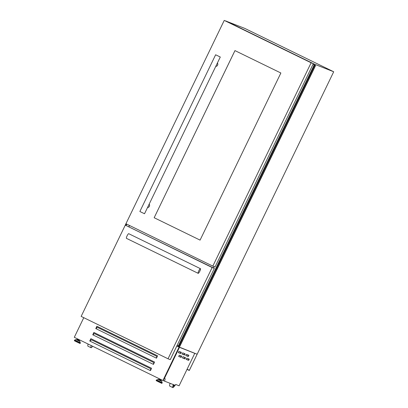 <?xml version="1.0" encoding="UTF-8"?>
<svg xmlns="http://www.w3.org/2000/svg" width="408" height="408" viewBox="0 0 408 408"><rect width="100%" height="100%" fill="white"/><g stroke="black" fill="none" stroke-linecap="round" stroke-linejoin="round"><path stroke-width="0.61" d="M189.343 370.311L187.012 369.393L189.297 370.479L197.151 354.241L189.343 370.311L187.099 369.22M223.941 21.017L88.128 301.961M129.474 225.471L128.877 226.7M129.53 225.496L128.938 226.731L129.535 225.502M315.557 65.566L312.967 64.403L314.879 65.341L314.135 65.03L314.609 65.265L178.806 346.183L179.479 346.448L315.282 65.525L314.553 65.168L315.557 65.566L179.755 346.489L179.505 346.392M214.047 266.608L213.41 267.929L214.047 266.608M214.078 266.618L213.435 267.944M177.164 345.326L178.352 345.908M178.332 345.953L314.135 65.03L178.332 345.953L178.806 346.183M314.609 65.265L315.282 65.525M188.685 355.944L188.853 355.266L186.405 354.307L185.803 355.546L188.251 356.51L188.685 355.944M185.778 355.465L187.491 356.143L188.124 354.98M184.951 354.47L185.12 353.797L182.672 352.833L182.07 354.078L184.513 355.042L184.951 354.47M182.039 353.996L183.758 354.669L184.385 353.512M181.218 353.002L181.381 352.323L178.939 351.365L178.332 352.604L180.78 353.568L181.218 353.002M178.306 352.522L180.02 353.2L180.652 352.038M189.052 359.79L189.215 359.111L186.772 358.153L186.17 359.392L188.613 360.356L189.052 359.79M186.14 359.31L187.859 359.989L188.486 358.826M185.319 358.316L185.482 357.643L183.034 356.679L182.432 357.923L184.88 358.887L185.319 358.316M182.407 357.841L184.12 358.515L184.753 357.357M181.58 356.847L181.744 356.169L179.301 355.21L178.699 356.449L181.147 357.413L181.58 356.847M178.668 356.368L180.387 357.046L181.014 355.883M77.5 339.553L79.03 340.292M76.964 339.318L76.724 339.818L77.734 340.333L79.31 341.068L79.55 340.568M77.77 339.002L77.495 339.573L78.091 339.874L79.024 340.313L79.295 339.752M160.818 380.185L159.288 379.445M161.339 380.455L161.094 380.955L157.906 379.43L156.182 380.353L162.037 383.183C161.507 383.362 162.94 383.877 158.406 381.771C155.03 380.026 156.565 380.985 156.182 380.353M161.078 379.639L160.808 380.2L159.875 379.766L159.278 379.46L159.554 378.894M156.738 357.133L156.162 358.03L156.728 357.224L156.386 356.123L97.818 327.558L96.65 327.828L96.074 328.72L156.468 358.178L157.595 355.842L96.9 326.242L95.773 328.573L96.074 328.72M156.473 358.158L156.213 358.03M96.084 328.705L95.773 328.573M153.729 363.35L153.158 364.247L153.724 363.441L153.382 362.34L94.814 333.775L93.641 334.045L93.07 334.942L153.459 364.395L154.586 362.064L93.891 332.459L92.764 334.795L93.07 334.942M153.469 364.375L153.204 364.247M93.08 334.922L92.764 334.795M150.725 369.572L150.149 370.464L150.715 369.658L150.374 368.562L91.805 339.991L90.637 340.262L90.061 341.159L150.455 370.612L151.582 368.281L90.887 338.681L89.76 341.012L90.061 341.159M150.46 370.597L150.2 370.469M90.071 341.144L89.76 341.012M88.133 344.061A4.32 0.908 116 0 0 87.944 346.193L91.055 347.708A4.32 0.908 116 0 0 92.621 346.249M176.791 346.096L197.151 354.241L333.703 71.767L244.785 28.397L225.731 20.986M194.769 353.343L179.474 347.32L164.409 378.491L165.184 378.797L164.608 381.159L175.256 385.351L175.69 384.453L179.087 385.79L194.769 353.343L179.474 347.32M163.215 380.48L164.608 381.159M333.703 71.767L314.69 64.275L225.772 20.905M314.69 64.275L314.313 65.05M178.48 346.025L314.282 65.107L178.133 346.754M170.136 383.336A4.32 0.908 116 0 0 169.733 386.085L172.844 387.6A4.32 0.908 116 0 0 174.961 385.239M173.349 384.601A4.32 0.908 116 0 0 172.844 387.6M173.64 384.719A2.938 0.617 116 0 0 173.446 386.361A2.938 0.617 116 0 0 174.67 385.121M173.344 386.182A2.938 0.617 116 0 0 174.354 384.999M91.244 345.576A4.32 0.908 116 0 0 91.055 347.708M96.008 328.67L97.129 326.354M93.004 334.886L94.121 332.571M89.995 341.103L91.117 338.788M83.783 317.689L74.297 337.309L163.149 380.623L179.301 347.213M162.909 380.531L179.061 347.121M199.818 271.208A2.591 0.546 116 0 0 200.445 268.678A2.591 0.546 116 0 0 198.798 270.805A2.591 0.546 116 0 0 198.171 273.335A2.591 0.546 116 0 0 199.818 271.208M200.445 268.678L128.734 233.702A2.591 0.546 116 0 0 127.087 235.829A2.591 0.546 116 0 0 126.465 238.359L198.171 273.335M168.03 358.78L212.145 267.52L125.261 225.145L81.146 316.404L168.03 358.78L170.238 359.647L214.353 268.393L125.261 225.145M212.145 267.52L214.353 268.393M147.512 207.57A2.157 2.111 -68.5 0 0 149.175 204.138M215.756 66.412A2.157 2.111 -68.5 0 0 217.413 62.98M220.289 57.028L144.534 213.736L141.693 212.405L139.873 211.482L215.628 54.774L220.289 57.028L215.628 54.774M280.872 72.996L234.957 50.602L154.163 217.724L200.078 240.118L280.872 72.996M212.823 266.123L311.125 62.776L224.242 20.4L125.939 223.747L212.823 266.123L215.031 266.99L313.334 63.648L224.242 20.4M311.125 62.776L313.334 63.648M234.972 50.607L154.163 217.724L200.078 240.118M126.766 224.15L126.118 225.481M126.031 223.793L125.343 225.175M126.062 223.803L125.389 225.196M125.557 225.262L126.225 223.885L125.547 225.257M126.577 224.058L125.929 225.405M314.242 65.081L178.434 346.004M314.323 65.122L178.515 346.045M79.963 341.47L76 339.553L79.881 341.348L80.248 343.291C79.723 343.47 81.151 343.99 76.622 341.879C73.241 340.134 74.781 341.098 74.394 340.461L80.248 343.291M76 339.553L74.684 340.037L80.407 342.802M74.684 340.037L80.391 343M157.784 379.445L161.752 381.363L158.518 379.685L158.753 379.205M161.752 381.363L162.19 382.694L156.468 379.925M162.19 382.694L156.325 380.057M159.584 382.23L158.406 381.771M180.387 357.046L181.147 357.413M184.12 358.515L184.88 358.887M187.859 359.989L188.613 360.356M180.02 353.2L180.78 353.568M183.758 354.669L184.513 355.042M187.491 356.143L188.251 356.51M162.18 382.888L162.037 383.183M74.537 340.17L74.394 340.461"/></g></svg>
